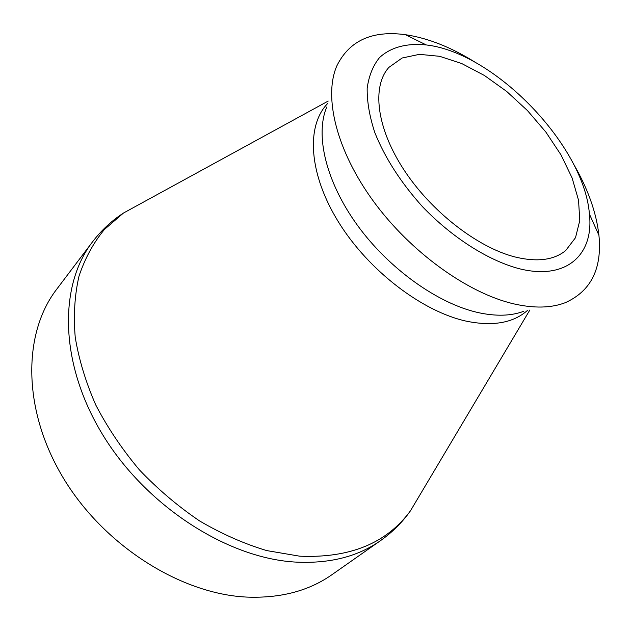 <?xml version="1.0" encoding="UTF-8"?>
<svg xmlns="http://www.w3.org/2000/svg" width="631" height="631" viewBox="0 0 631 631"><rect width="100%" height="100%" fill="white"/><g stroke="black" fill="none" stroke-linecap="round" stroke-linejoin="round"><path stroke-width="0.95" d="M514.51 256.841C536.76 262.33 553.813 260.24 565.668 250.578L575.504 237.706L579.779 220.542L578.54 200.232L572.104 177.942L560.983 154.847L545.847 132.045L527.453 110.575L506.661 91.424L484.411 75.475L461.726 63.542L439.689 56.317L419.434 54.345L402.128 58.005L388.909 67.375C371.801 86.25 376.321 127.304 403.446 169.092C430.484 210.864 476.886 247.107 514.51 256.841M518.035 268.396C566.181 281.095 594.087 254.908 589.417 214.059C584.211 145.627 494.459 52.594 426.256 44.943C407.042 42.971 390.778 47.144 379.507 57.602C372.984 65.687 368.867 75.909 367.171 88.261C366.997 101.686 369.545 116.459 374.814 132.581C384.957 157.924 400.866 182.635 422.541 206.739C451.938 237.351 487.306 259.917 518.035 268.396M476.31 62.974C451.867 47.522 428.22 38.097 405.378 34.681C372.132 30.209 349.274 40.621 336.82 65.916C323.395 96.811 336.386 150.604 373.552 201.415C410.671 252.195 467.784 293.218 513.752 303.858C534.071 308.472 551.234 308.078 565.258 302.691C590.987 291.143 602.203 268.68 598.929 235.292C596.334 212.339 587.761 188.369 573.193 163.39M380.461 540.68C357.414 556.913 328.633 564.019 294.117 562C226.04 557.52 145.438 505.352 102.396 434.238C59.188 363.101 58.809 285.543 92.355 242.075L56.632 289.329C23.047 332.939 22.046 408.651 62.611 476.839C103.019 545.01 180.221 593.984 246.721 597.084C280.44 598.401 308.851 590.939 331.953 574.691L380.461 540.68C392.372 532.256 402.404 522.255 410.56 510.668L421.122 492.898M326.755 107.033C314.908 134.947 325.888 181.831 357.469 225.354C389.027 268.845 437.875 303.629 478.14 312.59C495.934 316.462 511.157 316.028 523.809 311.272M327.607 103.555C305.932 125.869 308.575 173.919 338.721 222.38C368.749 270.809 422.596 311.84 466.703 321.25C492.969 326.511 513.169 322.946 527.311 310.547M141.565 203.143L123.431 213.065L104.36 229.534C93.427 242.817 84.988 258.324 79.025 276.062C74.679 294.914 73.401 315.248 75.207 337.057C78.867 359.425 85.729 382.086 95.802 405.039C107.633 427.763 122.162 449.359 139.372 469.827C157.868 489.254 177.958 506.299 199.625 520.961C221.82 533.968 244.205 543.843 266.795 550.603L299.654 556.179C349.874 558.34 386.842 543.173 410.56 510.668L529.835 310.026M426.256 44.943L405.378 34.681M589.417 214.059L598.929 235.292M328.215 101.055L123.431 213.065C111.561 220.803 101.205 230.473 92.355 242.075"/></g></svg>
